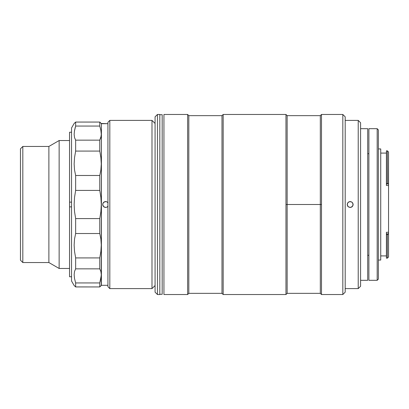 <?xml version="1.0" encoding="UTF-8"?>
<svg xmlns="http://www.w3.org/2000/svg" width="409" height="409" viewBox="0 0 409 409"><rect width="100%" height="100%" fill="white"/><g stroke="black" fill="none" stroke-linecap="round" stroke-linejoin="round"><path stroke-width="0.61" d="M69.545 140.532L59.141 140.532L59.141 268.468L69.545 268.468L59.141 268.468L59.141 140.532L48.881 146.453L48.881 262.547L59.141 268.468L48.881 262.547L48.881 146.453L22.817 146.453L22.817 262.547L48.881 262.547L22.817 262.547L22.817 146.453L20.45 148.825L20.45 260.175L22.817 262.547L20.45 260.175L20.45 148.825L22.817 146.453L48.881 146.453L59.141 140.532L69.545 140.532M109.822 120.389L107.925 122.286L107.925 286.714L109.822 288.611L109.822 120.389L109.822 288.611L151.995 288.611L151.995 120.389L109.822 120.389L151.995 120.389L151.995 288.611L155.072 285.528L151.995 288.611L109.822 288.611L107.925 286.714L107.925 122.286L109.822 120.389M155.072 123.472L151.995 120.389L155.072 123.472M101.268 285.528L101.406 123.707L99.765 122.061L99.765 126.059L100.885 130.451L101.268 134.305L100.885 137.567L99.765 140.149L99.765 151.079L100.885 157.634L101.268 163.948L100.885 169.955L99.765 175.481L99.765 190.41L100.885 197.373L101.268 204.454L100.885 211.601L99.765 218.59L99.765 233.519L100.885 239.02L101.268 244.976L100.885 251.341L99.765 257.921L99.765 268.851L100.885 271.418L101.268 274.649L100.885 278.529L99.765 282.941L99.765 286.939L101.406 285.293L107.925 285.293L101.406 285.293L101.406 123.707L107.925 123.707L101.268 123.472M108.124 206.146L106.795 207.235L105.077 207.404L103.564 206.591L102.7 204.5L103.196 202.854L105.082 201.596L106.795 201.765L108.124 202.854M104.044 206.985L105.66 207.46L103.564 206.591L102.7 204.5L102.925 205.635M103.574 206.601L103.983 206.944M102.925 205.64L103.175 206.11M103.216 206.172L103.564 206.596M103.988 202.056L103.216 202.828M103.175 202.89L102.925 203.36M102.7 204.5L102.925 203.365L104.05 202.015M105.66 201.54L104.525 201.765L106.795 201.765L105.66 201.54M74.141 285.528L71.544 281.029L71.544 127.971L74.141 123.472L71.544 127.971L71.544 281.029L74.141 285.528L75.645 286.939L75.645 282.941L74.53 278.549L74.141 274.695L74.525 271.433L75.645 268.851L75.645 257.921L74.53 251.366L74.141 245.052L74.525 239.045L75.645 233.519L75.645 218.59L74.53 211.627L74.141 204.546L74.525 197.399L75.645 190.41L75.645 175.481L74.53 169.98L74.141 164.024L74.525 157.659L75.645 151.079L75.645 140.149L74.53 137.582L74.141 134.351L74.525 130.471L75.645 126.059L75.645 122.061L74.239 123.38M74.392 131.253L75.645 126.059L74.53 130.451M99.765 282.941L75.645 282.941L75.645 286.939L99.765 286.939L99.765 282.941L75.645 282.941L74.53 278.549L74.141 274.695L74.525 271.433L75.645 268.851L99.765 268.851L100.885 271.418L101.268 274.649L100.885 278.529L99.765 282.941L101.243 275.63M74.458 278.156L74.382 277.66M100.951 130.844L101.033 131.345M101.243 135.246L101.151 136.202M100.885 123.114L99.765 122.061L75.645 122.061L75.645 126.059L99.765 126.059L100.885 130.451L101.268 134.305L100.885 137.572L99.765 140.149L101.171 136.033M75.645 126.059L99.765 126.059L99.765 122.061L75.645 122.061L74.525 123.114M100.885 137.582L99.765 140.149L75.645 140.149L75.645 151.079L99.765 151.079L99.765 140.149L75.645 140.149L74.53 137.582L74.141 134.351L74.525 130.471M100.885 169.955L99.765 175.481L75.645 175.481L74.53 169.98L74.141 164.024L74.525 157.659L75.645 151.079L99.765 151.079L100.885 157.634L101.268 163.948L100.885 169.955M99.765 175.481L75.645 175.481L75.645 190.41L99.765 190.41L99.765 175.481M100.885 211.601L99.765 218.59L75.645 218.59L74.53 211.627L74.141 204.546L74.525 197.399L75.645 190.41L99.765 190.41L100.885 197.373L101.268 204.454L100.885 211.601M99.765 218.59L75.645 218.59L75.645 233.519L99.765 233.519L99.765 218.59M100.885 251.341L99.765 257.921L75.645 257.921L74.53 251.366L74.141 245.052L74.525 239.045L75.645 233.519L99.765 233.519L100.885 239.02L101.268 244.976L100.885 251.341M75.246 127.398L75.062 128.089M99.765 257.921L75.645 257.921L75.645 268.851L99.765 268.851L99.765 257.921M105.66 207.46L106.795 207.235L105.66 207.46M101.222 133.068L101.171 132.465M100.941 271.658L99.765 268.851M101.227 273.529L101.171 272.967M101.018 277.747L101.171 276.535M100.164 281.602L100.353 280.911M101.171 285.62L99.765 286.939L75.629 286.919M74.53 285.886L75.645 286.939M69.545 132.24L71.544 132.24L69.545 132.24L69.545 202.133L69.545 132.24M69.545 202.133L69.545 206.867L71.544 206.867L69.545 206.867L69.545 276.76L69.545 202.133L71.544 202.133M69.545 184.832L69.545 191.279M360.595 128.682L367.701 128.682L367.701 280.318L360.595 280.318L367.701 280.318L367.701 128.682L360.595 128.682M388.443 183.953L388.55 152.02L387.364 150.834L387.364 183.534L388.55 183.999L388.55 185.482L386.418 185.482L386.418 183.953L388.443 183.953M367.701 255.415L368.887 255.206L367.701 255.415M368.887 153.794L367.701 153.585L368.887 153.794M386.418 255.911L380.733 255.911L386.418 255.911M380.733 153.089L386.418 153.089L380.733 153.089M387.364 258.166L388.55 256.98L388.55 233.841L386.418 233.907L386.418 232.281L388.55 232.281L388.55 233.841L387.364 234.51L386.418 234.51L386.418 258.166L387.364 258.166L387.364 234.51L387.364 258.166L386.418 258.166M380.733 260.058L378.361 260.058L380.733 260.058L380.733 148.942L378.361 148.942L380.733 148.942L380.733 260.058M377.18 128.682L378.361 129.868L377.18 128.682L368.887 128.682L377.18 128.682L377.18 280.318L368.887 280.318L377.18 280.318L377.18 128.682M378.361 279.132L377.18 280.318L378.361 279.132L378.361 129.868L378.361 279.132M387.364 150.834L386.418 150.834L386.418 183.534L387.364 183.534L387.364 150.834L388.55 152.02L388.55 185.482L386.418 185.482M368.887 128.682L368.887 280.318L368.887 128.682M386.418 183.953L386.418 183.534M388.55 256.949L388.55 185.482L388.55 232.281L386.418 232.281M386.418 234.51L386.418 233.907M157.445 114.469L155.072 116.836L155.072 292.164L157.445 294.531L157.445 114.469L157.445 294.531L159.812 294.531L159.812 114.469L157.445 114.469L159.812 114.469L159.812 294.531L157.445 294.531L155.072 292.164L155.072 116.836L157.445 114.469M159.812 251.888L159.812 250.722M159.812 247.133L159.812 244.705M159.812 164.295L159.812 161.867L159.812 164.295M159.812 158.278L159.812 157.112L159.812 158.278M187.639 114.469L163.943 114.469L163.943 294.531L187.639 294.531L187.639 114.469L187.639 294.531L188.82 293.345L188.82 115.655L187.639 114.469L188.82 115.655L188.82 293.345L221.99 293.345L221.99 115.655L188.82 115.655L221.99 115.655L221.99 293.345L223.176 294.531L223.176 114.469L221.99 115.655L223.176 114.469L223.176 294.531L285.963 294.531L285.963 114.469L223.176 114.469L285.963 114.469L285.963 294.531L223.176 294.531L221.99 293.345L188.82 293.345L187.639 294.531L163.943 294.531L163.943 114.469L187.639 114.469M287.144 204.5L285.963 204.5L287.144 204.5L287.144 293.345L287.144 204.5L320.313 204.5L287.144 204.5L287.144 115.655L287.144 204.5M321.5 294.531L342.824 294.531L321.5 294.531L321.5 204.5L321.5 294.531L320.313 293.345L320.313 204.5L320.313 293.345L287.144 293.345L285.963 294.531M321.5 204.5L320.313 204.5L321.5 204.5L321.5 114.469L321.5 204.5M342.824 114.469L321.5 114.469L342.824 114.469L342.824 294.531L342.824 114.469L345.191 116.836L342.824 114.469M342.824 294.531L345.191 292.164L345.191 116.836L345.191 292.164L342.824 294.531M358.223 120.389L345.191 120.389L358.223 120.389L358.223 288.611L358.223 120.389L360.595 122.761L358.223 120.389M345.191 288.611L358.223 288.611L360.595 286.239L360.595 122.761L360.595 286.239L358.223 288.611L345.191 288.611M349.593 201.596L351.817 202.036L353.074 203.922L352.63 206.146L350.743 207.404L348.519 206.959L347.261 205.078L347.706 202.854L349.593 201.596M348.555 206.985L350.17 207.46L348.494 206.944M347.435 205.64L347.681 206.11M347.722 206.172L348.064 206.586M347.205 204.5L347.43 205.635L347.205 204.5L347.727 202.828M347.681 202.89L347.43 203.37M348.494 202.056L350.17 201.54L348.555 202.015M348.074 206.591L347.43 205.63M351.781 202.015L350.17 201.54L351.837 202.056M352.65 206.11L353.131 204.5L352.655 202.89M352.573 202.772L353.131 204.5L352.906 205.635L351.781 206.985M352.272 206.586L352.614 206.172M351.837 206.944L352.256 206.601M350.17 207.46L351.305 207.235L350.17 207.46M321.5 114.469L320.313 115.655L320.313 204.5L320.313 115.655L287.144 115.655L285.963 114.469M163.943 246.939L163.943 248.232M163.943 252.041L163.943 254.521M162.179 251.918L162.179 294.296L159.812 294.296L162.179 294.296L162.179 114.704L159.812 114.704L162.179 114.704L162.179 248.12M162.179 254.388L162.179 246.826M69.545 276.76L71.544 276.76"/></g></svg>
